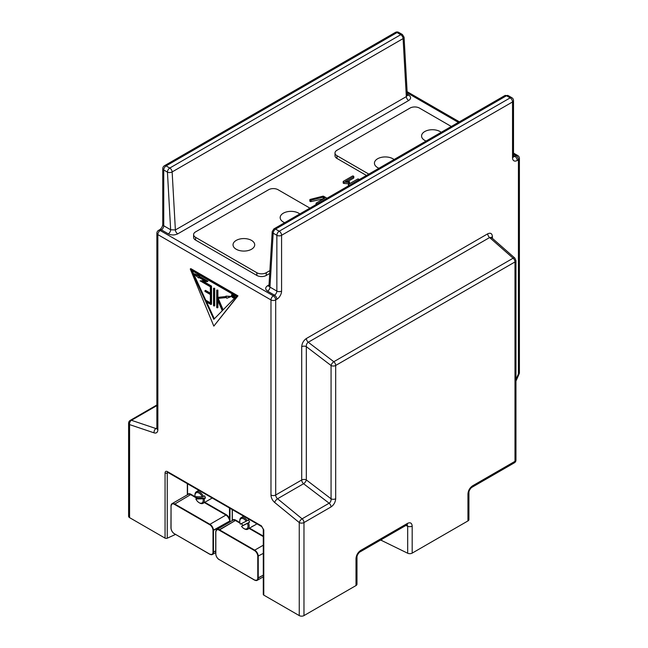 <?xml version="1.0" encoding="UTF-8"?>
<svg xmlns="http://www.w3.org/2000/svg" width="648" height="648" viewBox="0 0 648 648"><rect width="100%" height="100%" fill="white"/><g stroke="black" fill="none" stroke-linecap="round" stroke-linejoin="round"><path stroke-width="0.97" d="M299.797 213.953A10.83 6.253 0 0 0 298.663 213.192A10.83 6.253 0 0 0 286.861 211.831A10.83 6.253 0 0 0 280.171 217.615A10.83 6.253 0 0 0 284.675 222.685M394.065 159.53A10.83 6.253 0 0 0 392.931 158.768A10.83 6.253 0 0 0 381.129 157.407A10.83 6.253 0 0 0 374.439 163.183A10.83 6.253 0 0 0 378.942 168.261M441.199 132.322A10.83 6.253 0 0 0 440.065 131.552A10.83 6.253 0 0 0 428.263 130.199A10.83 6.253 0 0 0 421.573 135.975A10.83 6.253 0 0 0 426.076 141.045M251.529 240.4A10.83 6.253 0 0 0 239.728 239.047A10.83 6.253 0 0 0 233.037 244.823A10.83 6.253 0 0 0 243.875 251.076A10.83 6.253 0 0 0 254.704 244.823A10.83 6.253 0 0 0 251.529 240.4M309.906 208.113L278.041 189.718A6.666 3.848 0 0 0 268.62 189.718L195.558 231.895A6.666 3.848 0 0 0 193.606 234.617A6.666 3.848 0 0 0 195.558 237.338L256.835 272.719A6.666 3.848 0 0 0 266.263 272.719L266.263 275.441L269.714 273.448M269.876 270.629L266.263 272.719M335.008 152.985A6.666 3.848 0 0 0 336.96 155.706L336.96 158.428A6.666 3.848 0 0 1 335.008 155.706L335.008 152.985A6.666 3.848 0 0 1 336.96 150.263L410.022 108.078A6.666 3.848 0 0 1 419.45 108.078L451.308 126.482M336.96 155.706L368.825 174.101M229.052 518.943L229.967 520.903L213.467 530.42L213.467 552.193A4.998 2.884 60 0 1 212.439 554.486A4.998 2.884 60 0 1 209.936 554.234L209.936 554.234A4.998 2.884 60 0 0 212.439 554.486L215.727 552.582L212.439 554.486A4.998 2.884 60 0 0 213.467 552.193L215.727 550.889L212.998 552.193A4.666 2.697 60 0 1 209.701 554.097L174.353 533.693L209.766 554.251L212.439 554.486L209.766 554.251L174.353 533.693A4.666 2.697 60 0 1 171.048 527.974L171.048 505.934A4.998 2.884 -120 0 1 172.084 503.642A4.998 2.884 -120 0 0 171.048 505.934L170.951 527.837C171.153 530.396 172.311 532.397 174.417 533.839C172.311 532.397 171.153 530.396 170.951 527.837L171.048 506.201L171.048 527.974A4.666 2.697 60 0 0 174.353 533.693L209.701 554.097A4.666 2.697 60 0 0 212.998 552.193L213.467 552.193L213.467 530.42A4.998 2.884 -120 0 0 209.936 524.305L225.958 515.047L209.936 524.305L174.587 503.893A4.998 2.884 -120 0 0 172.084 503.642L188.114 494.392A4.998 2.884 -120 0 1 190.609 494.643L196.692 498.15L190.609 494.643L174.353 504.298L209.701 524.71L209.936 524.305A4.998 2.884 -120 0 1 213.467 530.42L212.998 530.42L212.998 552.193L212.998 530.42A4.666 2.697 -120 0 0 209.701 524.71L209.936 524.305L174.587 503.893A4.998 2.884 -120 0 0 172.084 503.642L170.951 506.072L172.084 503.642L188.114 494.392A4.998 2.884 -120 0 1 190.609 494.643L174.353 504.298A4.666 2.697 -120 0 0 171.048 506.201A4.666 2.697 -120 0 1 174.353 504.298L209.701 524.71A4.666 2.697 -120 0 1 212.998 530.42L229.967 520.903L229.497 518.789L229.052 518.943L229.967 520.903L229.497 518.789L229.052 518.943A4.998 2.884 -120 0 0 225.958 515.047L204.347 502.573L225.958 515.047L226.201 514.642L225.958 515.047A4.998 2.884 -120 0 1 229.052 518.943M202.338 496.846L195.08 496.684L190.844 494.23L190.609 494.643L190.844 494.23A5.33 3.078 -120 0 0 187.547 494.57L187.547 483.789L187.547 494.57A5.33 3.078 -120 0 1 190.844 494.23L195.08 496.676A5.832 3.37 60 0 1 194.967 495.526A5.832 3.37 60 0 1 197.753 492.626A5.832 3.37 60 0 1 202.338 496.846L204.655 495.833A6.666 3.848 60 0 1 205.416 498.118L204.242 498.798A6.666 3.848 60 0 1 203.018 503.334A6.666 3.848 60 0 1 199.681 503.01L199.098 502.67A5.832 3.37 60 0 1 195.85 498.968L197.073 497.931A6.666 3.848 60 0 1 196.587 496.716M232.324 520.425L232.324 520.425A5.33 3.078 -120 0 1 235.621 520.085L239.857 522.531L235.621 520.085L235.386 520.49L239.995 523.155L235.386 520.49L219.364 529.74L254.713 550.152L263.282 545.203L254.713 550.152A4.998 2.884 -120 0 1 258.244 556.276L258.244 578.048A4.998 2.884 60 0 1 257.216 580.333A4.998 2.884 60 0 1 254.713 580.09L254.713 580.09A4.998 2.884 60 0 0 257.216 580.333L263.282 576.825L257.216 580.333A4.998 2.884 60 0 0 258.244 578.048L263.282 575.14L257.774 578.048A4.666 2.697 60 0 1 254.478 579.952L219.129 559.54L254.543 580.106L257.216 580.333L254.543 580.106L219.129 559.54A4.666 2.697 60 0 1 215.825 553.829L215.825 531.781A4.998 2.884 -120 0 1 216.861 529.497A4.998 2.884 -120 0 0 215.825 531.781L215.727 553.692C215.93 556.243 217.088 558.244 219.194 559.694C217.088 558.244 215.93 556.243 215.727 553.692L215.727 531.919L215.825 553.829A4.666 2.697 60 0 0 219.129 559.54L254.478 579.952A4.666 2.697 60 0 0 257.774 578.048L258.244 578.048L258.244 556.276A4.998 2.884 -120 0 0 254.713 550.152L254.478 550.565L254.713 550.152L219.364 529.74A4.998 2.884 -120 0 0 216.861 529.497L232.891 520.247A4.998 2.884 -120 0 1 235.386 520.49L219.129 530.153L254.478 550.565A4.666 2.697 -120 0 1 257.774 556.276L257.774 578.048L257.774 556.276L263.282 553.368L257.774 556.276A4.666 2.697 -120 0 0 254.478 550.565L219.129 530.153A4.666 2.697 -120 0 0 215.825 532.057A4.666 2.697 -120 0 1 219.129 530.153L219.364 529.74A4.998 2.884 -120 0 0 216.861 529.497L215.727 531.919L216.861 529.497L232.891 520.247A4.998 2.884 -120 0 1 235.386 520.49L235.621 520.085A5.33 3.078 -120 0 0 232.324 520.425L232.324 509.644L232.324 520.425M336.96 158.428L366.468 175.462M266.263 275.441A6.666 3.848 180 0 1 256.835 275.441L195.558 240.06A6.666 3.848 0 0 1 193.606 237.338L193.606 234.617M350.341 184.777L358.79 179.755A0.859 0.494 0 0 0 358.879 179.698L358.984 179.407A5.095 2.94 0 0 0 358.895 179.302A2.398 1.385 0 0 0 358.822 179.229A1.515 0.875 0 0 0 358.749 179.164L358.7 179.132A1.385 0.802 0 0 0 358.571 179.067A1.029 0.599 0 0 0 358.449 179.018A0.915 0.527 0 0 0 358.19 178.961L357.801 178.994A0.745 0.429 0 0 0 357.615 179.075L348.551 184.307A0.875 0.51 0 0 0 348.373 184.461L348.397 184.745A1.45 0.834 0 0 0 348.648 184.939L349.353 185.344M309.849 199.762L309.849 201.139A1.053 0.608 0 0 0 309.89 201.228A0.996 0.575 0 0 0 309.955 201.309A1.013 0.583 0 0 0 310.036 201.382A1.15 0.664 0 0 0 310.149 201.455A1.045 0.599 0 0 0 310.335 201.544A0.737 0.421 0 0 0 311.089 201.56L323.636 198.774M347.741 181.505L353.597 178.127A0.859 0.494 0 0 0 353.687 178.062L353.8 177.819M349.442 183.497A0.721 0.421 0 0 0 349.45 183.368L349.45 182.112A0.721 0.421 0 0 0 348.648 181.537L345.522 181.432L353.597 176.766A0.859 0.494 0 0 0 353.687 176.702L353.784 176.41A5.095 2.94 0 0 0 353.695 176.313A2.398 1.385 0 0 0 353.63 176.24A1.515 0.875 0 0 0 353.557 176.175L353.508 176.135A1.385 0.802 0 0 0 353.379 176.07A1.037 0.599 0 0 0 353.257 176.029A0.915 0.527 0 0 0 352.998 175.973L352.609 176.005A0.745 0.429 0 0 0 352.423 176.086L343.359 181.319A0.713 0.413 0 0 0 343.294 181.359L343.189 181.634A1.126 0.648 0 0 0 343.229 181.724A0.988 0.575 0 0 0 343.294 181.804A0.972 0.559 0 0 0 343.367 181.877A1.021 0.591 0 0 0 343.472 181.942A1.069 0.616 0 0 0 343.594 181.999A0.867 0.502 0 0 0 343.991 182.096L348.754 182.42A2.568 1.482 0 0 0 349.151 182.363L349.369 183.611L349.369 182.25M343.189 181.61L343.189 182.995A1.126 0.648 0 0 0 343.229 183.084A0.988 0.575 0 0 0 343.294 183.165A0.972 0.559 0 0 0 343.367 183.238A1.021 0.591 0 0 0 343.472 183.303A1.069 0.616 0 0 0 343.594 183.36A0.867 0.502 0 0 0 343.991 183.457L348.754 183.781A2.568 1.482 0 0 0 349.151 183.724L349.369 183.611M513.516 155.585L514.893 156.387L516.067 155.706A3.329 1.928 60 0 1 518.424 159.789L517.25 160.469A6.666 3.848 -60 0 1 512.536 157.748L512.536 101.955A3.329 1.928 60 0 0 510.179 97.872L279.223 231.215L275.538 229.092A3.329 1.928 120 0 0 273.181 233.167L269.957 287.096L276.866 291.082A3.329 1.928 -60 0 1 274.509 295.164L267.6 291.179A3.329 1.928 120 0 0 269.957 287.096L268.855 286.205L269.26 285.898M407.26 94.243L408.677 95.062A3.329 1.928 -60 0 1 407.341 95.353M404.069 37.187A3.329 1.79 176.8 0 1 404.069 37.228L407.309 95.135L406.337 96.609L403.096 38.588L172.141 171.931A3.329 1.928 -120 0 0 169.784 168.035A3.329 1.928 120 0 0 167.435 172.117A3.329 1.79 -3.2 0 0 172.141 171.931L175.381 229.951L406.337 96.609A3.329 1.928 60 0 0 408.686 100.513C411.229 98.698 411.229 96.876 408.677 95.062M512.536 157.748A3.329 1.928 0 0 0 513.516 156.387L513.516 100.594A3.329 1.928 0 0 1 512.536 101.955L281.58 235.297L281.58 291.082A6.666 3.848 -60 0 1 276.866 299.246A3.329 1.928 60 0 0 274.509 295.164L273.334 295.844L160.21 230.534L161.384 229.854L168.294 233.847A3.329 1.928 120 0 0 170.651 229.765L175.381 229.951A3.329 1.928 60 0 0 177.73 233.855L408.686 100.513M317.228 203.804A0.745 0.429 0 0 0 317.423 203.723L326.487 198.491A0.875 0.51 0 0 0 326.665 198.337L326.641 198.061A1.45 0.834 0 0 0 326.389 197.867L323.741 196.336A1.288 0.745 0 0 0 323.522 196.231A0.753 0.437 0 0 0 323.32 196.182L323.093 196.166A0.794 0.454 0 0 0 322.842 196.206L310.044 199.454A0.875 0.502 0 0 0 309.963 199.503L309.849 199.778A1.053 0.608 0 0 0 309.89 199.868A0.996 0.575 0 0 0 309.955 199.948A1.013 0.583 0 0 0 310.036 200.021A1.15 0.664 0 0 0 310.149 200.094A1.045 0.599 0 0 0 310.335 200.183A0.737 0.421 0 0 0 311.089 200.2L323.182 197.154L324.81 198.094L316.24 203.043A0.859 0.494 0 0 0 316.151 203.099L316.054 203.391A5.095 2.94 0 0 0 316.143 203.496A2.398 1.385 0 0 0 316.208 203.569A1.515 0.875 0 0 0 316.281 203.634L316.337 203.666A1.385 0.802 0 0 0 316.459 203.731A1.029 0.599 0 0 0 316.58 203.78A0.915 0.527 0 0 0 316.848 203.837L317.228 203.893M316.054 204.566L316.054 203.391M323.182 198.515L323.182 197.154M311.089 201.56L311.089 200.2M349.272 183.684L349.272 182.323M348.754 183.781L348.754 182.42M159.724 229.692C161.498 228.371 162.51 226.614 162.769 224.419A3.329 1.928 0 0 0 163.742 225.771A3.329 1.928 120 0 1 161.384 229.854A3.329 1.928 60 0 0 159.724 229.692L158.541 230.372A3.329 1.928 -120 0 1 160.21 230.534A3.329 1.928 120 0 0 157.853 234.617L157.853 429.697A6.666 3.848 60 0 1 154.103 432.864L129.576 424.602L129.576 517.639L165.054 538.124A1.669 0.964 180 0 0 167.265 538.196L175.47 534.454M263.282 529.254L261.776 526.646A1.669 0.964 120 0 1 261.436 525.884L263.776 529.934A1.669 0.964 180 0 1 263.282 529.254L263.282 594.435A1.669 0.964 180 0 0 263.776 595.115L299.255 615.6L299.255 522.563L274.728 502.508A6.666 3.848 60 0 1 270.977 495.007A3.329 1.928 -0 0 0 275.692 495.007L301.709 479.99L301.709 346.712C302 343.213 303.564 340.475 306.382 338.499A3.329 1.928 -120 0 0 308.262 342.249L333.809 361.722L513.111 258.204L489.605 237.549L308.262 342.249C306.82 343.213 306.172 344.687 306.318 346.656A3.329 1.928 0 0 0 301.709 346.712M213.824 326.122L237.978 295.853L190.844 268.637L190.261 268.977L213.824 326.122L237.395 296.193L190.261 268.977M281.58 291.082A3.329 1.928 180 0 1 276.866 291.082L276.866 235.297L273.181 233.167A3.329 2.049 -176.6 0 1 272.209 231.611L272.209 231.611A3.329 2.049 -176.6 0 1 272.209 231.563M402.408 34.53L404.069 37.228A3.329 1.79 176.8 0 1 403.096 38.588A3.329 1.928 60 0 0 400.748 34.692A3.329 1.928 -60 0 1 402.408 34.53L402.408 34.53A3.329 1.928 -60 0 1 402.416 34.53L398.723 32.4A3.329 3.329 0 0 0 395.393 32.4A3.329 1.928 -120 0 1 397.054 32.562L166.099 165.904A3.329 1.928 -120 0 0 164.438 165.742L395.393 32.4M467.945 520.927L467.945 493.914A3.329 1.928 0 0 0 468.925 492.553L468.925 519.566A3.329 1.928 180 0 1 467.945 520.927L412.185 553.117A3.329 1.928 180 0 1 407.681 553.23L381.721 540.545A3.329 1.928 0 0 0 380.408 540.157M356.003 585.557L356.003 558.544A3.329 1.928 0 0 0 356.983 557.183L356.983 584.196A3.329 1.928 180 0 1 356.003 585.557L303.969 615.6A3.329 1.928 180 0 1 299.255 615.6M129.576 517.639A3.329 1.928 180 0 1 128.596 516.278L128.596 423.241A3.329 1.928 180 0 0 129.576 424.602A3.329 2.276 108.6 0 1 131.447 420.301A3.329 1.928 -120 0 0 130.264 420.358A3.329 3.329 0 0 0 128.596 423.241M165.054 538.124L165.054 472.943A1.669 0.964 0 0 0 167.265 473.016L167.557 472.27M165.054 472.943C165.2 471.388 165.977 470.942 167.395 471.59A1.669 0.964 120 0 0 167.735 472.351L167.646 472.23M237.978 295.853L237.395 296.193M492.407 238.383L492.407 236.617C492.115 233.458 490.552 232.519 487.733 233.806A3.329 1.928 -120 0 0 489.605 237.549L491.354 237.403L491.435 237.978M492.407 236.617A3.329 1.928 0 0 0 491.5 237.589M273.869 228.922L504.824 95.58A3.329 1.928 -120 0 1 506.493 95.75A3.329 1.928 -60 0 1 508.162 95.58L511.847 97.71A3.329 1.928 -60 0 0 510.179 97.872L506.493 95.75L275.538 229.092A3.329 1.928 -120 0 0 273.869 228.922L273.869 228.922A3.329 1.928 -120 0 0 273.861 228.922L272.209 231.611L268.977 285.792M468.925 492.553L468.925 492.553C468.682 490.552 471.428 487.296 471.955 487.304L471.955 487.304A3.329 1.928 60 0 0 472.643 485.781C469.808 487.758 468.245 490.471 467.945 493.914M406.936 524.653L406.798 524.92A3.329 1.928 60 0 0 407.495 523.39C410.33 522.102 411.893 523.001 412.185 526.103A3.329 1.928 180 0 1 407.681 526.216L405.834 525.479M356.983 557.183L356.983 557.183C356.74 555.182 359.478 551.926 360.013 551.934L360.013 551.934A3.329 1.928 60 0 0 360.701 550.411C357.866 552.388 356.303 555.101 356.003 558.544M222.264 310.74L217.307 299.19L217.307 307.873L216.716 307.533L216.716 290.101L217.307 290.442L217.307 297.683L226.201 296.808L225.925 296.112L230.672 296.768L226.768 298.266L226.492 297.57L217.517 298.453L222.629 310.36L236.431 296.314L191.217 270.208L205.173 300.526L210.357 303.523L210.357 294.524L204.954 291.406L204.954 290.725L210.357 293.844L210.357 286.772L200.135 280.868L204.857 280.859L198.806 277.368L198.806 277.992L193.784 274.128L198.806 276.064L198.806 276.688L207.344 281.613L202.622 281.629L210.948 286.432L210.948 304.544L205.602 301.45L213.824 319.318L222.264 310.74M158.541 230.372A3.329 3.329 0 0 0 156.873 233.256A3.329 1.928 0 0 0 157.853 234.617L270.977 299.927A3.329 1.928 -60 0 1 273.334 295.844A3.329 1.928 60 0 1 275.692 299.927L275.692 495.007A3.329 1.928 60 0 0 277.563 498.758L303.58 483.732A3.329 1.928 -120 0 1 301.709 479.99A3.329 1.928 180 0 1 306.318 479.933L306.318 346.656L331.071 365.521A3.329 1.409 -52.7 0 1 333.809 361.722A3.329 1.928 -120 0 1 335.688 365.472A3.329 1.928 180 0 1 331.071 365.521L331.071 498.798C331.217 500.766 330.577 502.24 329.135 503.204L302.089 518.821L277.563 498.758A3.329 1.49 129.3 0 0 274.728 502.508M515.962 260.593L514.836 258.09A3.329 1.571 131.3 0 0 514.836 258.082L514.836 258.082A3.329 1.571 131.3 0 0 513.111 258.204A3.329 1.928 -120 0 1 514.99 261.946A3.329 1.928 0 0 0 515.962 260.593A3.329 1.928 0 0 0 515.962 260.585L515.962 459.967A3.329 1.928 0 0 1 514.99 461.327A3.329 1.928 60 0 1 514.301 462.858L471.955 487.304M407.13 524.759L407.681 526.216L407.681 553.23M472.643 485.781L514.99 461.327L514.99 261.946L335.688 365.472L335.688 498.741A3.329 1.928 180 0 1 331.071 498.798L306.318 479.933A3.329 1.409 -52.7 0 1 303.58 483.732L329.135 503.204A3.329 1.928 -120 0 1 331.007 506.955L303.969 522.563A3.329 1.928 180 0 1 299.255 522.563A3.329 1.49 -50.7 0 1 302.089 518.821A3.329 1.928 -120 0 1 303.969 522.563L303.969 615.6M206.615 302.041L214.334 318.8M203.796 281.621L211.54 286.092L211.54 304.204L210.948 304.544M211.54 286.092L210.948 286.432M193.784 274.128L194.376 273.788L199.39 275.724L199.39 276.348L207.927 281.273L207.344 281.613M199.39 276.348L198.806 276.688M199.39 275.724L198.806 276.064M199.349 277.684L198.806 277.992M200.135 280.868L204.266 280.519M204.954 290.725L205.546 290.385L210.357 293.163M192.229 270.791L205.764 300.186L210.357 302.843M205.764 300.186L205.173 300.526M218.222 298.38L223.139 309.841M225.925 296.112L231.263 296.428L230.672 296.768M216.716 290.101L217.89 290.101L217.89 297.343L226.087 296.541M217.89 297.343L217.307 297.683M217.89 290.101L217.307 290.442M217.89 300.559L217.89 307.533L217.307 307.873M214.115 306.034L214.707 305.694L214.707 288.271L213.532 288.271L213.532 305.694L214.115 306.034L214.115 288.611L213.532 288.271M233.758 297.805A1.871 1.085 -120 0 0 234.147 296.946A1.871 1.085 -120 0 0 233.329 295.059A1.871 1.085 -120 0 0 231.887 294.557A1.871 1.085 -120 0 0 231.887 296.719A1.871 1.085 -120 0 0 233.758 297.805L234.349 297.464A1.871 1.085 -120 0 0 234.738 296.606A1.871 1.085 -120 0 0 234.155 295.002M232.673 294.143A1.871 1.085 -120 0 0 232.47 294.216L231.887 294.557M214.707 288.271L214.115 288.611M233.555 296.606A1.045 0.599 -120 0 0 233.102 295.553A1.045 0.599 -120 0 0 232.3 295.277A1.045 0.599 -120 0 0 232.3 296.476A1.045 0.599 -120 0 0 233.345 297.084A1.045 0.599 -120 0 0 233.555 296.606M232.689 295.261A1.045 0.599 -120 0 0 233.547 296.752M239.752 521.373A5.832 3.37 60 0 1 241.955 518.432A5.832 3.37 60 0 1 246.216 521.186L240.327 524.135A5.832 3.37 60 0 1 239.752 521.373L239.752 520.692A6.666 3.848 60 0 1 241.129 517.647A6.666 3.848 60 0 1 247.244 520.628L248.419 519.947A6.666 3.848 60 0 1 249.626 522.134L248.451 522.815A6.666 3.848 60 0 1 247.795 529.189A6.666 3.848 60 0 1 247.682 529.254A6.666 3.848 60 0 1 244.458 528.857L243.875 528.517A5.832 3.37 60 0 1 241.534 526.322L242.862 525.528A6.666 3.848 60 0 1 241.696 523.446M247.795 529.189L253.571 525.771M256.956 523.859A6.666 3.848 60 0 1 256.632 524.086A6.666 3.848 60 0 1 256.519 524.151M253.279 526.022L252.031 526.5M243.875 528.517A5.832 3.37 60 0 0 247.455 528.185A5.832 3.37 60 0 0 247.423 523.373L248.451 522.815M242.862 525.528L249.626 522.134M247.423 523.373L241.534 526.322M246.216 521.186L247.244 520.628M194.967 495.526L194.967 494.845A6.666 3.848 60 0 1 196.352 491.792A6.666 3.848 60 0 1 197.64 491.484A6.666 3.848 60 0 1 203.472 496.514M212.18 498.012A6.666 3.848 60 0 1 211.856 498.231L203.018 503.334M197.073 497.931L205.416 498.118M204.242 498.798L195.85 498.968M203.108 499.122A5.832 3.37 60 0 1 199.098 502.67M195.558 237.338L195.558 240.06M256.835 272.719L256.835 275.441M229.967 508.283L229.967 520.903L229.967 508.283M195.097 496.684L197.008 497.786L195.097 496.684M204.817 502.297L226.201 514.642A5.33 3.078 -120 0 1 229.497 518.789A5.33 3.078 -120 0 0 226.201 514.642L204.817 502.297M229.497 508.008L229.497 518.789L229.497 508.008M241.064 523.77L242.166 524.402L241.064 523.77M249.124 528.42L263.282 536.601L249.124 528.42M249.593 528.152L263.282 536.05L249.593 528.152M267.6 291.179C265.056 289.364 265.048 287.542 267.592 285.728A3.329 1.928 -120 0 0 268.936 286.019M269.025 284.901L267.592 285.728M515.962 379.534L518.424 373.928L518.424 159.789A3.329 1.928 0 0 0 519.404 158.428A3.329 3.329 0 0 0 517.736 155.536A3.329 1.928 -60 0 0 516.067 155.706L513.516 154.224M458.379 122.399L407.179 92.834M168.294 233.847C171.445 235.313 174.587 235.321 177.73 233.855M276.866 299.246L275.692 299.927A3.329 1.928 0 0 1 270.977 299.927L270.977 495.007M517.25 160.469A3.329 1.928 -120 0 0 514.893 156.387A3.329 1.928 -60 0 1 513.532 156.67M163.742 225.771L170.651 229.765L167.435 172.117L163.742 169.987L163.742 225.771M348.648 185.749L348.648 184.939M348.397 185.895L348.397 184.745M316.58 204.266L316.58 203.78M316.459 204.331L316.459 203.731M316.337 204.404L316.337 203.666M316.281 204.436L316.281 203.634M316.208 204.476L316.208 203.569M316.143 204.517L316.143 203.496M310.789 201.601L310.789 200.24M310.53 201.593L310.53 200.232M310.335 201.544L310.335 200.183M310.149 201.455L310.149 200.094M310.036 201.382L310.036 200.021M309.955 201.309L309.955 199.948M309.89 201.228L309.89 199.868M309.849 201.139L309.849 199.778M353.8 177.9L353.8 176.54M353.743 178.006L353.743 176.645M353.687 178.062L353.687 176.702M353.597 178.127L353.597 176.766M349.151 183.724L349.151 182.363M343.991 183.457L343.991 182.096M343.853 183.441L343.853 182.08M343.715 183.408L343.715 182.048M343.594 183.36L343.594 181.999M343.472 183.303L343.472 181.942M343.367 183.238L343.367 181.877M343.294 183.165L343.294 181.804M343.229 183.084L343.229 181.724M343.189 182.995L343.189 181.634M261.436 525.884L167.395 471.59M263.776 595.115L263.776 529.934M487.733 233.806L306.382 338.499M164.438 165.742A3.329 3.329 0 0 0 162.769 168.626A3.329 1.928 0 0 0 163.742 169.987A3.329 1.928 120 0 1 166.099 165.904L169.784 168.035L400.748 34.692L397.054 32.562A3.329 1.928 -60 0 1 398.723 32.4M156.873 428.045L155.974 428.563L131.447 420.301L156.873 405.616M156.857 428.628A3.329 1.928 60 0 1 155.974 428.563A3.329 2.276 -71.4 0 0 154.103 432.864M157.853 429.697A3.329 1.928 180 0 1 156.873 428.336L156.873 233.256M168.294 472.675L167.265 473.016L167.265 538.196M281.58 235.297A3.329 1.928 -120 0 0 279.223 231.215A3.329 1.928 120 0 0 276.866 235.297A3.329 1.928 -0 0 0 281.58 235.297M519.121 373.912A3.329 3.329 0 0 0 519.404 372.568A3.329 1.928 0 0 1 518.424 373.928A3.329 0.51 23.7 0 0 519.121 373.912L515.962 381.097M407.495 523.39L360.701 550.411M412.185 553.117L412.185 526.103M335.688 498.741C335.397 502.24 333.833 504.978 331.007 506.955M381.721 539.395L381.721 540.545M187.329 483.659L187.329 494.845M187.45 494.772L187.45 483.732L187.45 494.772M232.227 520.628L232.227 509.587L232.227 520.628M517.736 155.536L513.516 153.098M459.359 121.832L407.114 91.668M407.309 95.135L407.422 95.54L407.009 95.224M309.841 201.074L309.841 199.714M353.8 177.86L353.8 176.499M349.458 183.416L349.458 182.056M343.181 182.922L343.181 181.562M513.224 156.549L513.572 156.889L513.516 156.387M162.769 168.626L162.769 224.419M156.873 428.336L156.816 428.846L157.164 428.506M261.776 526.646L167.735 472.351M519.404 372.568L519.404 158.428M504.824 95.58L508.162 95.58M513.516 100.594A3.329 3.329 0 0 0 511.847 97.71M491.524 237.605L514.836 258.082M130.264 420.358L156.873 404.992M406.798 524.92L360.013 551.934M514.301 462.858C515.427 462.194 515.978 461.238 515.962 459.967M253.384 525.965L256.632 524.086M241.129 517.647L243.656 516.181M196.352 491.792L198.879 490.334"/></g></svg>
